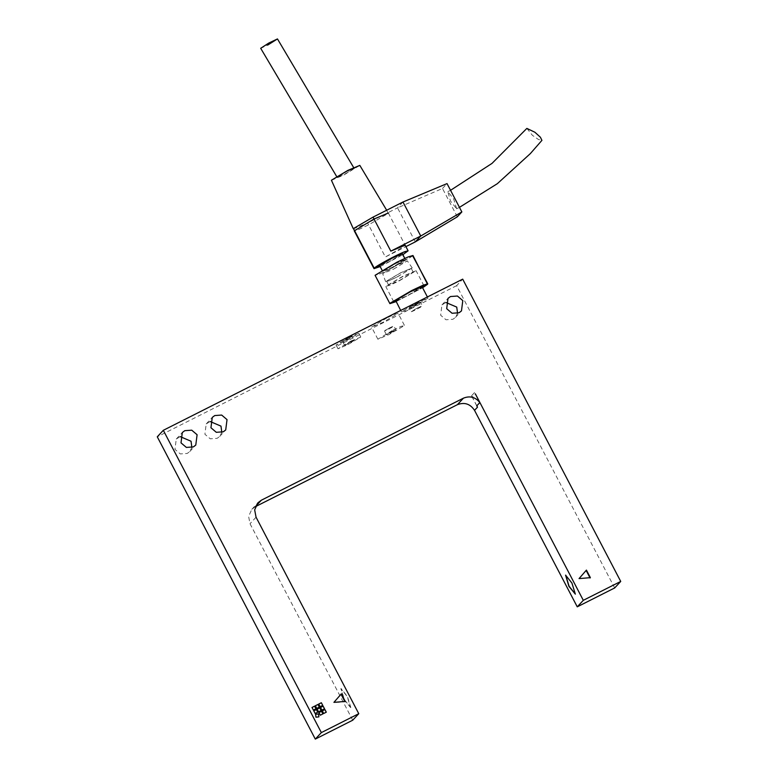 <?xml version="1.0" encoding="UTF-8"?>
<svg xmlns="http://www.w3.org/2000/svg" width="778" height="778" viewBox="0 0 778 778"><rect width="100%" height="100%" fill="white"/><g stroke="black" fill="none" stroke-linecap="round" stroke-linejoin="round"><path stroke-width="0.58" stroke-dasharray="3.89 2.92" d="M352.726 720.204L250.01 523.72L248.61 516.398L251.839 509.318L255.476 506.624M472.314 397.062L471.507 395.788L472.314 397.062L475.339 393.814M474.58 392.54L471.594 395.739M476.817 405.805L471.575 395.769M210.109 421.501L206.209 423.942L204.896 434.26L210.255 438.811L217.188 438.315L219.668 436.448L221.818 432.374M180.175 436.614L176.266 439.055L174.953 449.373L180.311 453.924L187.245 453.438L189.735 451.571L191.874 447.496M445.862 302.467L441.962 304.898L440.649 315.216L446.008 319.777L452.942 319.281L455.422 317.414L457.571 313.339M417.65 307.874L422.425 305.88L420.441 302.097L409.082 308.039L411.056 311.822L417.65 307.874C424.282 304.869 423.67 305.521 415.831 309.829C409.199 312.834 409.802 312.182 417.65 307.874M415.666 304.091C407.828 308.399 407.225 309.051 413.857 306.046C421.695 301.738 422.308 301.086 415.666 304.091M350.625 707.601L344.177 699.782L340.871 688.608L347.202 696.524L350.625 707.601M350.81 707.503L347.387 696.427L341.056 688.52L344.362 699.685L350.81 707.503M575.312 594.168L572.102 582.965L565.684 575.117M351.199 340.91L360.603 337.195L347.562 344.81L338.012 348.797L351.199 340.91M349.215 337.127L336.038 345.024L345.588 341.036L358.629 333.412L349.215 337.127M350.139 342.048L354.116 340.385L352.142 336.602L348.165 338.265C353.689 335.765 353.183 336.31 346.648 339.898C341.124 342.398 341.62 341.853 348.165 338.265L342.67 341.552L344.644 345.335L350.139 342.048C355.663 339.539 355.157 340.083 348.622 343.672C343.098 346.181 343.604 345.636 350.139 342.048M393.269 329.998L400.981 326.371L404.249 325.661L389.029 334.559L377.884 339.208L393.269 329.998M386.948 317.91L371.563 327.12L382.708 322.462L397.928 313.573L394.66 314.283L386.948 317.91M389.924 327.684L384.439 330.971L386.413 334.754L391.908 331.467C385.363 335.055 384.867 335.59 390.391 333.091C396.926 329.502 397.432 328.958 391.908 331.467L395.885 329.804L393.911 326.021L389.924 327.684C383.389 331.272 382.883 331.817 388.416 329.318C394.952 325.729 395.457 325.185 389.924 327.684M614.678 587.944L456.647 285.652L462.696 279.146M456.647 285.652L157.273 436.808M476.758 405.873L471.526 395.827M318.931 712.58L320.283 715.245L322.889 713.903M321.898 710.11L324.523 708.787M320.526 707.474L321.868 710.139M313.388 710.11L316.004 708.787M312.007 707.474L313.359 710.139M318.533 711.812L321.149 710.489M317.152 709.166L318.503 711.841M315.382 705.772L316.724 708.437L319.369 707.085M315.168 713.504L317.784 712.181M313.787 710.878L315.139 713.543M323.677 713.504L326.293 712.181M322.296 710.859L323.648 713.543M318.747 704.071L320.089 706.735L322.705 705.403M315.965 717.199L318.863 716.869M315.567 714.292L315.936 717.238M579.046 578.599L589.918 577.694M586.427 570.099L578.744 578.929M341.017 694.2L333.626 702.69L344.955 701.737M413.206 307.067L428.017 298.139L416.327 303.07L401.584 311.774L405.105 310.908L413.206 307.067M395.574 300.668L407.273 295.728L422.094 286.8M395.846 301.183L407.05 296.019L422.366 287.325M399.153 280.907L416.084 270.695L402.722 276.336L385.878 286.285L389.895 285.293L399.153 280.907M399.484 280.479L413.244 272.183L402.382 276.764L388.699 284.845L399.484 280.479M397.509 276.696L411.27 268.41L400.407 272.99L386.724 281.062L389.992 280.265L397.509 276.696M397.402 276.842L412.214 267.904L400.524 272.845L385.781 281.548L389.253 280.693L397.402 276.842M393.561 269.139L407.312 260.844L396.459 265.434L382.776 273.506L393.561 269.139M396.08 301.621L422.6 287.763L396.08 301.621M412.729 255.952L390.994 268.653L379.975 273.837L375.084 275.295L379.975 273.837L390.994 268.653L412.962 255.495M382.795 271.065L392.209 267.35L405.387 259.453L395.837 263.441L382.795 271.065M402.284 254.056L389.243 261.68L379.693 265.668L389.243 261.68L402.421 253.784M380.16 266.572L402.897 254.688L380.16 266.572M353.309 228.761L354.253 230.852L358.668 229.539L368.577 224.871L388.144 213.435L386.676 210.235M331.418 180.243L343.351 175.264L359.825 165.383M267.71 45.075L277.454 38.929L267.71 45.075L260.688 48.294M346.988 171.355L337.107 177.267L345.928 173.426L354.136 168.369L346.988 171.355M353.27 228.965L367.595 222.985L385.373 256.993L405.912 246.616M388.348 213.026L405.144 245.148L402.615 247.326L385.373 256.993M405.25 259.726L395.837 263.441L382.659 271.337L392.209 267.35L405.25 259.726M526.862 128.399L532.424 135.333L538.464 139.495L541.926 140.361M456.618 208.708L453.7 199.061L447.846 191.631L450.491 201.055L456.618 208.708M402.975 202.008L397.529 207.862L367.595 222.985M457.318 216.819L442.497 188.48L397.529 207.862L415.306 241.87M442.497 188.48L447.039 183.598M256.059 517.205L250.01 523.72M251.839 509.318L257.888 502.812M219.668 436.448L225.717 429.942M206.209 423.942L212.258 417.426M189.735 451.571L195.784 445.055M176.266 439.055L182.315 432.539M455.422 317.414L461.48 310.908M441.962 304.898L448.011 298.392M360.749 336.923L358.765 333.14M338.012 348.797L336.038 345.024M404.404 325.35L398.083 313.252M377.884 339.208L371.563 327.12M428.017 298.139L427.404 296.963M401.506 311.997L400.689 310.451M423.991 285.818L416.084 270.695M393.687 301.66L385.781 286.537M413.244 272.183L411.27 268.41M388.621 285.059L386.647 281.276M412.214 267.904L407.312 260.844M385.694 281.762L382.698 273.71M382.659 271.337L382.095 270.267L382.659 271.337M405.387 259.453L404.823 258.384L405.387 259.453M336.66 176.48L337.107 177.267M354.136 168.369L353.689 167.581M450.55 190.309L447.846 191.631M456.511 208.796L459.458 207.356"/><path stroke-width="1.17" d="M479.822 402.566C475.368 397.052 469.902 395.584 463.435 398.171L261.359 500.205L257.888 502.812L254.659 509.882L256.059 517.205L358.775 713.698L321.353 732.594L163.322 430.302L462.696 279.146L620.727 581.438L583.305 600.324L475.339 393.814L479.822 402.566L476.758 405.873L477.517 407.137L476.817 405.805M261.359 500.205L255.31 506.711L457.386 404.677C464.524 401.983 470.243 403.87 474.531 410.346L577.257 606.84L583.305 600.324M575.341 594.139L568.893 586.32L565.587 575.146L571.918 583.062L575.341 594.139L569.078 586.223L565.684 575.117M221.818 432.374L220.981 426.13L210.109 421.501M223.237 431.809L216.303 432.305L210.945 427.744L212.258 417.426L214.738 415.559L221.672 415.063L227.03 419.624L225.717 429.942L223.237 431.809M191.874 447.496L191.048 441.243L180.175 436.614M193.294 446.922L186.37 447.418L181.002 442.857L182.315 432.539L184.804 430.672L191.738 430.185L197.097 434.737L195.784 445.055L193.294 446.922M457.571 313.339L456.735 307.096L445.862 302.467M458.991 312.775L452.057 313.262L446.698 308.71L448.011 298.392L450.501 296.525L457.425 296.029L462.793 300.59L461.48 310.908L458.991 312.775M321.353 732.594L315.304 739.1L157.273 436.808L163.322 430.302M322.928 713.883L320.312 715.206L318.931 712.56L321.547 711.238L322.928 713.883M322.899 713.922L321.518 711.277L318.892 712.599M324.523 708.787L321.898 710.11L320.517 707.465L323.133 706.142L324.523 708.787M324.494 708.816L323.103 706.171L320.487 707.494M316.004 708.787L313.388 710.11L312.007 707.465L314.623 706.142L316.004 708.787M315.975 708.816L314.594 706.171L311.978 707.494M321.149 710.489L318.533 711.812L317.152 709.166L319.768 707.844L321.149 710.489M321.12 710.518L319.739 707.873L317.123 709.196M319.369 707.085L316.753 708.408L315.372 705.763L317.988 704.44L319.369 707.085M319.34 707.114L317.959 704.469L315.343 705.792M317.784 712.181L315.168 713.504L313.777 710.859L316.403 709.536L317.784 712.181M317.755 712.22L316.374 709.575L313.748 710.898M326.293 712.181L323.677 713.504L322.296 710.859L324.912 709.536L326.293 712.181M326.264 712.22L324.883 709.575L322.267 710.898M322.744 705.383L320.118 706.706L318.737 704.061L321.363 702.738L322.744 705.383L321.333 702.767L318.708 704.09M318.892 716.859L315.965 717.199L315.557 714.262L318.494 713.922L318.892 716.859L318.465 713.961L315.528 714.292M590.376 577.655L579.046 578.599L586.427 570.099L590.376 577.655M590.074 577.986L586.116 570.42M344.955 701.737L341.007 694.18M341.309 693.859L345.267 701.416L333.927 702.359L341.309 693.859M577.257 606.84L614.678 587.944L620.727 581.438M315.304 739.1L352.726 720.204L358.775 713.698M427.404 296.963L422.094 286.8L410.395 291.74L395.662 300.434L400.689 310.451M422.366 287.325L423.991 285.818L419.877 287.063L410.619 291.449L393.775 301.397L395.846 301.183M390.128 303.187L396.08 301.621L389.895 303.634L375.084 275.295L397.043 262.137L408.061 256.954L412.962 255.495L408.061 256.954L397.043 262.137L375.084 275.295L389.895 303.634L411.863 290.476L422.882 285.293L427.774 283.834L422.882 285.293L411.863 290.476L390.128 303.187M412.962 255.495L427.55 284.291L422.6 287.763L427.774 283.834L412.729 255.952M379.829 265.395L392.871 257.771L402.421 253.784L392.871 257.771L379.829 265.395M405.912 246.616L415.306 241.87L420.752 236.016L390.819 251.129L373.041 217.12L353.475 228.557L374.218 268.225C375.784 266.105 396.974 254.649 404.891 251.644L408.1 250.817L402.897 254.688L408.1 250.817L403.694 252.13L393.785 256.798L374.014 268.643L380.16 266.572L374.014 268.643L354.253 230.852L374.024 219.007L388.348 213.026M386.676 210.235L359.825 165.383L347.892 170.372L331.418 180.243L353.309 228.761M267.71 45.075L277.464 38.929L268.721 43.091L260.688 48.294L337.107 177.267M390.819 251.129L405.144 245.148L408.1 250.817L405.144 245.148M402.284 254.056L404.823 258.384L402.421 253.784M541.926 140.361L540.399 137.239L534.933 132.27L526.862 128.399L492.007 163.399L450.55 190.309M373.041 217.12L402.975 202.008L447.039 183.598L461.85 211.937L420.752 236.016L402.975 202.008M415.306 241.87L457.318 216.819L461.85 211.937M463.435 398.171L457.386 404.677M474.531 410.346L477.517 407.137M382.095 270.267L379.693 265.668L382.095 270.267M277.464 38.929L354.136 168.369M541.935 140.341L530.343 153.606L497.356 183.676L459.458 207.356"/></g></svg>
